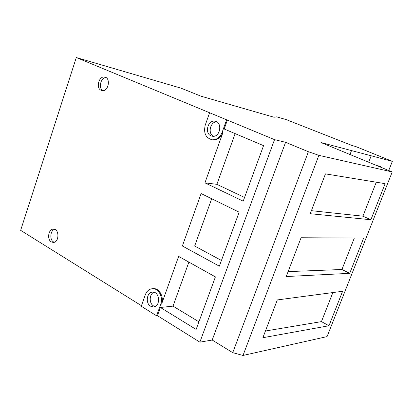<?xml version="1.0" encoding="UTF-8"?>
<svg xmlns="http://www.w3.org/2000/svg" width="413" height="413" viewBox="0 0 413 413"><rect width="100%" height="100%" fill="white"/><g stroke="black" fill="none" stroke-linecap="round" stroke-linejoin="round"><path stroke-width="0.62" d="M101.2 90.333C95.692 88.315 98.753 75.966 104.51 77.035C110.989 77.499 108.645 91.701 102.269 90.623L101.2 90.333M51.289 241.884C46.71 239.426 48.497 228.838 53.453 229.122C59.539 228.735 59.327 242.653 53.241 242.436L51.289 241.884M201.11 193.552L239.148 212.184L219.339 266.178L182.37 245.988L201.11 193.552M152.371 288.702L153.238 288.635C159.294 287.938 164.297 297.081 161.597 304.097L178.643 256.406L215.405 276.901L196.134 329.44L160.389 307.478L157.456 315.687L156.589 315.79L141.267 306.224L145.319 294.763C146.775 291.082 149.129 289.064 152.371 288.702C158.432 288 163.44 297.159 160.734 304.185L161.597 304.097M199.871 342.15L274.531 139.64L76.297 57.541L181.028 88.165L201.028 96.203L274.031 117.246L276.695 116.853L286.369 119.667L352.16 145.552L355.681 146.512L392.35 161.364L320.953 142.531L392.221 171.947L327.06 336.605L243.004 355.459L232.726 352.661L212.199 340.033L199.871 342.15L157.456 315.687M222.886 132.63C220.79 137.555 217.532 140.007 213.118 139.976L212.313 139.811C216.732 139.837 219.99 137.379 222.091 132.444L222.886 132.63L204.936 182.851L243.195 201.162L263.556 145.65L224.187 128.99L227.362 120.106M213.118 139.976L211.761 139.744M141.452 305.703L20.65 230.346L76.297 57.541M198.927 321.83L173.026 306.131L160.389 307.478M173.026 306.131L188.875 262.11M102.873 90.643C98.134 88.212 100.746 77.391 106.038 77.582M54.253 242.261L53.494 241.904C49.395 239.7 50.257 230.366 54.661 229.334M155.03 306.523L153.512 305.894C148.907 303.359 149.212 293.994 153.951 292.27M150.569 306.193C145.242 303.281 146.785 292.172 152.521 292.136C159.836 291.263 160.853 306.709 153.476 306.931L150.569 306.193M213.428 136.29C207.548 133.585 210.248 121.659 216.727 121.809M211.074 135.877C204.45 133.425 207.698 120.106 214.683 121.159C222.669 121.536 220.594 137.317 212.69 136.285L211.074 135.877M332.873 292.559L321.443 321.619L265.44 331.004M277.309 299.936L262.875 337.72L328.985 325.738L342.609 291.268L277.309 299.936M321.443 321.619L328.985 325.738M354.318 238.027L341.938 269.498L288.124 271.615M301.062 237.749L286.24 276.54L349.697 273.339L363.636 238.079L301.062 237.749M341.938 269.498L349.697 273.339M376.269 182.21L362.908 216.185L311.397 210.682M325.459 173.873L310.235 213.722L370.884 219.742L385.143 183.666L325.459 173.873M362.908 216.185L370.884 219.742M380.672 167.141L380.92 166.511L376.883 165.567M212.313 139.811C205.808 138.107 203.439 133.249 205.199 125.232L209.567 112.863M221.435 260.474L194.668 246.019L182.37 245.988M392.221 171.947L318.867 155.35L308.408 151.726L285.59 142.309L274.531 139.64M222.091 132.444L226.572 119.904M194.668 246.019L211.693 198.736M212.199 340.033L285.59 142.309M232.726 352.661L308.408 151.726M243.004 355.459L318.867 155.35M350.048 154.4L351.566 150.466M368.706 162.164L371.148 155.892M388.741 170.502L392.35 161.364M244.548 197.471L216.882 184.332L204.936 182.851M216.882 184.332L235.136 133.621M156.589 315.79L160.734 304.185M104.51 77.035L105.527 77.314M214.683 121.159L216.128 121.515"/></g></svg>
